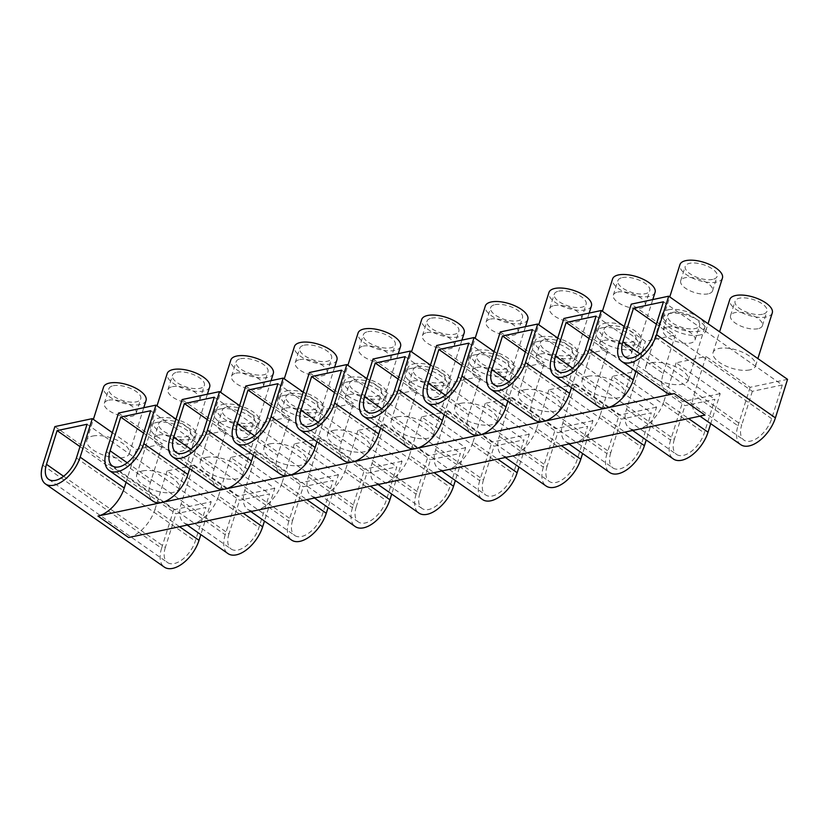 <?xml version="1.0" encoding="UTF-8"?>
<svg xmlns="http://www.w3.org/2000/svg" width="829" height="829" viewBox="0 0 829 829"><rect width="100%" height="100%" fill="white"/><g stroke="black" fill="none" stroke-linecap="round" stroke-linejoin="round"><path stroke-width="0.62" stroke-dasharray="4.14 3.11" d="M665.967 392.355A27.844 15.098 125 0 1 663.221 373.516L619.128 342.667M705.013 415.08A27.844 15.098 125 0 1 696.64 413.816A27.844 15.098 125 0 1 693.883 394.977L706.028 356.46L676.091 362.822L720.183 393.671L710.722 423.671M740.732 444.665A27.844 15.098 125 0 1 737.976 425.826L693.883 394.977M663.221 373.516L675.366 334.999L631.273 304.15M787.55 379.361L750.121 387.309L706.028 356.46M632.6 430.458L629.273 428.127A27.844 15.098 -55 0 1 626.517 409.288L638.662 370.77L682.754 401.619L720.183 393.671M638.662 370.77L612.465 376.335L656.558 407.184L646.216 439.981M568.974 443.971L565.637 441.639A27.844 15.098 -55 0 1 562.891 422.8L575.036 384.283L619.128 415.142L656.558 407.184M575.036 384.283L548.839 389.848L592.932 420.707L582.59 453.504M505.348 457.494L502.011 455.162A27.844 15.098 -55 0 1 499.265 436.323L511.41 397.806L555.503 428.655L592.932 420.707M511.41 397.806L485.214 403.371L529.296 434.22L518.964 467.017M441.722 471.007L438.386 468.675A27.844 15.098 -55 0 1 435.639 449.836L447.784 411.319L491.877 442.168L529.296 434.22M447.784 411.319L421.588 416.883L465.67 447.733L455.328 480.53M378.097 484.53L374.76 482.198A27.844 15.098 -55 0 1 372.014 463.359L384.159 424.842L428.241 455.691L465.67 447.733M384.159 424.842L357.952 430.406L402.044 461.256L391.702 494.053M314.471 498.042L311.134 495.711A27.844 15.098 -55 0 1 308.388 476.872L320.533 438.354L364.615 469.204L402.044 461.256M320.533 438.354L294.326 443.919L338.419 474.768L328.077 507.566M250.835 511.555L247.508 509.224A27.844 15.098 -55 0 1 244.752 490.385L256.907 451.867L300.989 482.716L338.419 474.768M256.907 451.867L230.7 457.432L274.793 488.291L264.451 521.089M187.209 525.078L183.883 522.747A27.844 15.098 -55 0 1 181.126 503.908L193.271 465.39L237.363 496.239L274.793 488.291M193.271 465.39L167.075 470.955L211.167 501.804L200.825 534.601M54.89 426.593L173.738 509.752L211.167 501.804M112.34 432.655L136.402 449.494L162.608 443.929L150.463 482.447A27.844 15.098 -55 0 0 153.21 501.286M118.516 413.07L162.608 443.929M175.966 419.132L200.027 435.971L226.234 430.406L214.089 468.924A27.844 15.098 -55 0 0 216.835 487.763M182.142 399.557L226.234 430.406M239.591 405.619L263.653 422.458L289.86 416.894L277.715 455.411A27.844 15.098 -55 0 0 280.461 474.25M245.767 386.045L289.86 416.894M303.217 392.107L327.289 408.946L353.486 403.371L341.341 441.898A27.844 15.098 -55 0 0 344.087 460.727M309.393 372.522L353.486 403.371M366.843 378.584L390.915 395.423L417.111 389.858L404.966 428.375A27.844 15.098 -55 0 0 407.713 447.214M373.019 359.009L417.111 389.858M430.479 365.071L454.541 381.91L480.737 376.345L468.592 414.863A27.844 15.098 -55 0 0 471.338 433.702M436.645 345.486L480.737 376.345M494.105 351.548L518.166 368.387L544.363 362.822L532.218 401.34A27.844 15.098 -55 0 0 534.974 420.179M500.27 331.973L544.363 362.822M557.73 338.035L581.792 354.874L607.989 349.31L595.844 387.827A27.844 15.098 -55 0 0 598.6 406.666M563.896 318.46L607.989 349.31M624.216 326.522L645.418 341.361L675.366 334.999M749.665 369.921A22.279 9.399 17.5 0 1 724.95 365.589A22.279 9.399 17.5 0 1 713.085 352.491A22.279 9.399 17.5 0 1 718.992 348.46A22.279 9.399 17.5 0 1 743.706 352.791A22.279 9.399 17.5 0 1 755.571 365.89A22.279 9.399 17.5 0 1 749.665 369.921M699.821 335.04A22.279 9.399 17.5 0 1 675.117 330.709A22.279 9.399 17.5 0 1 663.241 317.611A22.279 9.399 17.5 0 1 669.158 313.58A22.279 9.399 17.5 0 1 693.863 317.911A22.279 9.399 17.5 0 1 705.738 331.009A22.279 9.399 17.5 0 1 699.821 335.04M601.781 327.89A22.279 9.399 17.5 0 1 626.496 332.222A22.279 9.399 17.5 0 1 638.361 345.32A22.279 9.399 17.5 0 1 632.454 349.361A22.279 9.399 17.5 0 1 607.74 345.03A22.279 9.399 17.5 0 1 595.875 331.932A22.279 9.399 17.5 0 1 601.781 327.89M651.625 362.77A22.279 9.399 17.5 0 1 676.34 367.102A22.279 9.399 17.5 0 1 688.205 380.2A22.279 9.399 17.5 0 1 682.298 384.231A22.279 9.399 17.5 0 1 657.584 379.9A22.279 9.399 17.5 0 1 645.718 366.801A22.279 9.399 17.5 0 1 651.625 362.77M538.156 341.413A22.279 9.399 17.5 0 1 562.87 345.745A22.279 9.399 17.5 0 1 574.735 358.843A22.279 9.399 17.5 0 1 568.829 362.874A22.279 9.399 17.5 0 1 544.114 358.542A22.279 9.399 17.5 0 1 532.249 345.444A22.279 9.399 17.5 0 1 538.156 341.413M587.999 376.283A22.279 9.399 17.5 0 1 612.714 380.615A22.279 9.399 17.5 0 1 624.579 393.713A22.279 9.399 17.5 0 1 618.672 397.744A22.279 9.399 17.5 0 1 593.958 393.412A22.279 9.399 17.5 0 1 582.093 380.324A22.279 9.399 17.5 0 1 587.999 376.283M474.53 354.926A22.279 9.399 17.5 0 1 499.245 359.258A22.279 9.399 17.5 0 1 511.11 372.356A22.279 9.399 17.5 0 1 505.203 376.387A22.279 9.399 17.5 0 1 480.488 372.055A22.279 9.399 17.5 0 1 468.623 358.957A22.279 9.399 17.5 0 1 474.53 354.926M524.374 389.806A22.279 9.399 17.5 0 1 549.088 394.138A22.279 9.399 17.5 0 1 560.953 407.236A22.279 9.399 17.5 0 1 555.047 411.267A22.279 9.399 17.5 0 1 530.332 406.935A22.279 9.399 17.5 0 1 518.467 393.837A22.279 9.399 17.5 0 1 524.374 389.806M410.904 368.449A22.279 9.399 17.5 0 1 435.619 372.781A22.279 9.399 17.5 0 1 447.484 385.879A22.279 9.399 17.5 0 1 441.577 389.91A22.279 9.399 17.5 0 1 416.863 385.578A22.279 9.399 17.5 0 1 404.998 372.48A22.279 9.399 17.5 0 1 410.904 368.449M460.748 403.319A22.279 9.399 17.5 0 1 485.462 407.65A22.279 9.399 17.5 0 1 497.327 420.749A22.279 9.399 17.5 0 1 491.421 424.78A22.279 9.399 17.5 0 1 466.706 420.448A22.279 9.399 17.5 0 1 454.841 407.35A22.279 9.399 17.5 0 1 460.748 403.319M347.278 381.962A22.279 9.399 17.5 0 1 371.993 386.293A22.279 9.399 17.5 0 1 383.858 399.391A22.279 9.399 17.5 0 1 377.951 403.422A22.279 9.399 17.5 0 1 353.237 399.091A22.279 9.399 17.5 0 1 341.372 385.993A22.279 9.399 17.5 0 1 347.278 381.962M397.122 416.842A22.279 9.399 17.5 0 1 421.826 421.173A22.279 9.399 17.5 0 1 433.702 434.261A22.279 9.399 17.5 0 1 427.785 438.303A22.279 9.399 17.5 0 1 403.081 433.971A22.279 9.399 17.5 0 1 391.205 420.873A22.279 9.399 17.5 0 1 397.122 416.842M283.653 395.474A22.279 9.399 17.5 0 1 308.367 399.806A22.279 9.399 17.5 0 1 320.232 412.904A22.279 9.399 17.5 0 1 314.326 416.935A22.279 9.399 17.5 0 1 289.611 412.604A22.279 9.399 17.5 0 1 277.746 399.516A22.279 9.399 17.5 0 1 283.653 395.474M333.496 430.355A22.279 9.399 17.5 0 1 358.201 434.686A22.279 9.399 17.5 0 1 370.076 447.784A22.279 9.399 17.5 0 1 364.159 451.815A22.279 9.399 17.5 0 1 339.455 447.484A22.279 9.399 17.5 0 1 327.579 434.386A22.279 9.399 17.5 0 1 333.496 430.355M220.027 408.998A22.279 9.399 17.5 0 1 244.731 413.329A22.279 9.399 17.5 0 1 256.607 426.427A22.279 9.399 17.5 0 1 250.7 430.458A22.279 9.399 17.5 0 1 225.985 426.127A22.279 9.399 17.5 0 1 214.11 413.029A22.279 9.399 17.5 0 1 220.027 408.998M269.86 443.867A22.279 9.399 17.5 0 1 294.575 448.199A22.279 9.399 17.5 0 1 306.44 461.297A22.279 9.399 17.5 0 1 300.533 465.328A22.279 9.399 17.5 0 1 275.829 460.997A22.279 9.399 17.5 0 1 263.954 447.898A22.279 9.399 17.5 0 1 269.86 443.867M156.401 422.51A22.279 9.399 17.5 0 1 181.105 426.842A22.279 9.399 17.5 0 1 192.981 439.94A22.279 9.399 17.5 0 1 187.064 443.971A22.279 9.399 17.5 0 1 162.36 439.639A22.279 9.399 17.5 0 1 150.484 426.541A22.279 9.399 17.5 0 1 156.401 422.51M206.234 457.39A22.279 9.399 17.5 0 1 230.949 461.722A22.279 9.399 17.5 0 1 242.814 474.82A22.279 9.399 17.5 0 1 236.907 478.851A22.279 9.399 17.5 0 1 212.193 474.52A22.279 9.399 17.5 0 1 200.328 461.421A22.279 9.399 17.5 0 1 206.234 457.39M142.609 470.903A22.279 9.399 17.5 0 1 167.323 475.235A22.279 9.399 17.5 0 1 179.188 488.333A22.279 9.399 17.5 0 1 173.282 492.364A22.279 9.399 17.5 0 1 148.567 488.032A22.279 9.399 17.5 0 1 136.702 474.934A22.279 9.399 17.5 0 1 142.609 470.903M92.765 436.033A22.279 9.399 17.5 0 1 117.48 440.365A22.279 9.399 17.5 0 1 129.355 453.463A22.279 9.399 17.5 0 1 123.438 457.494A22.279 9.399 17.5 0 1 98.734 453.162A22.279 9.399 17.5 0 1 86.858 440.064A22.279 9.399 17.5 0 1 92.765 436.033M772.276 312.927A22.279 9.399 17.5 0 1 766.369 316.958A22.279 9.399 17.5 0 1 741.654 312.626A22.279 9.399 17.5 0 1 729.789 299.528M762.535 314.274A16.704 7.046 17.5 0 1 743.996 311.03A16.704 7.046 17.5 0 1 735.095 301.207A16.704 7.046 17.5 0 1 739.53 298.181A16.704 7.046 17.5 0 1 758.058 301.424A16.704 7.046 17.5 0 1 766.96 311.248A16.704 7.046 17.5 0 1 762.535 314.274M722.432 278.047A22.279 9.399 17.5 0 1 716.525 282.078A22.279 9.399 17.5 0 1 691.811 277.746A22.279 9.399 17.5 0 1 679.946 264.648M712.691 279.394A16.704 7.046 17.5 0 1 694.153 276.15A16.704 7.046 17.5 0 1 685.251 266.327A16.704 7.046 17.5 0 1 689.687 263.301A16.704 7.046 17.5 0 1 708.225 266.555A16.704 7.046 17.5 0 1 717.126 276.378A16.704 7.046 17.5 0 1 712.691 279.394M757.975 328.719A16.704 7.046 17.5 0 1 739.447 325.465A16.704 7.046 17.5 0 1 730.546 315.642A16.704 7.046 17.5 0 1 734.971 312.626A16.704 7.046 17.5 0 1 753.509 315.87A16.704 7.046 17.5 0 1 762.411 325.693A16.704 7.046 17.5 0 1 757.975 328.719M708.132 293.839A16.704 7.046 17.5 0 1 689.604 290.596A16.704 7.046 17.5 0 1 680.702 280.772A16.704 7.046 17.5 0 1 685.137 277.746A16.704 7.046 17.5 0 1 703.666 281A16.704 7.046 17.5 0 1 712.567 290.824A16.704 7.046 17.5 0 1 708.132 293.839M750.121 387.309L737.976 425.826M629.273 428.127A27.844 15.098 -55 0 0 637.646 429.391A27.844 15.098 -55 0 0 663.946 401.34L688.567 418.572M676.091 362.822L663.946 401.34M635.957 371.361L645.418 341.361M589.015 338.491L684.982 405.64L714.919 399.277L704.298 432.987A22.279 12.072 -55 0 1 691.531 451.266A22.279 12.072 -55 0 1 676.547 454.416L557.699 371.247M596.072 316.118L714.919 399.277M572.611 368.159L674.35 439.349L684.982 405.64M674.35 439.349A22.279 12.072 -55 0 0 676.547 454.416M626.517 409.288L670.609 440.137L682.754 401.619M670.609 440.137A27.844 15.098 -55 0 0 673.355 458.976M565.637 441.639A27.844 15.098 -55 0 0 574.01 442.904A27.844 15.098 -55 0 0 600.32 414.852L624.942 432.085M612.465 376.335L600.32 414.852M571.45 387.671L581.792 354.874M655.065 292.357A22.279 9.399 17.5 0 1 649.159 296.388A22.279 9.399 17.5 0 1 624.444 292.057A22.279 9.399 17.5 0 1 612.579 278.969M622.32 277.611A16.704 7.046 17.5 0 1 640.848 280.865A16.704 7.046 17.5 0 1 649.749 290.689A16.704 7.046 17.5 0 1 645.325 293.715A16.704 7.046 17.5 0 1 626.786 290.461A16.704 7.046 17.5 0 1 617.885 280.637A16.704 7.046 17.5 0 1 622.32 277.611M617.76 292.057A16.704 7.046 17.5 0 1 636.299 295.311A16.704 7.046 17.5 0 1 645.2 305.134A16.704 7.046 17.5 0 1 640.765 308.16A16.704 7.046 17.5 0 1 622.237 304.906A16.704 7.046 17.5 0 1 613.336 295.083A16.704 7.046 17.5 0 1 617.76 292.057M668.329 309.808A22.279 9.399 17.5 0 1 693.034 314.139A22.279 9.399 17.5 0 1 704.909 327.237A22.279 9.399 17.5 0 1 698.992 331.268A22.279 9.399 17.5 0 1 674.288 326.937A22.279 9.399 17.5 0 1 662.412 313.839A22.279 9.399 17.5 0 1 668.329 309.808M672.164 312.492A16.704 7.046 17.5 0 1 690.692 315.735A16.704 7.046 17.5 0 1 699.593 325.559A16.704 7.046 17.5 0 1 695.158 328.585A16.704 7.046 17.5 0 1 676.63 325.341A16.704 7.046 17.5 0 1 667.728 315.517A16.704 7.046 17.5 0 1 672.164 312.492M667.604 326.937A16.704 7.046 17.5 0 1 686.143 330.18A16.704 7.046 17.5 0 1 695.044 340.004A16.704 7.046 17.5 0 1 690.609 343.03A16.704 7.046 17.5 0 1 672.07 339.786A16.704 7.046 17.5 0 1 663.169 329.963A16.704 7.046 17.5 0 1 667.604 326.937M525.389 352.004L621.346 419.153L651.293 412.801L640.662 446.499A22.279 12.072 -55 0 1 627.905 464.789A22.279 12.072 -55 0 1 612.921 467.929L494.074 384.77M532.446 329.631L651.293 412.801M603.978 340.45A16.704 7.046 17.5 0 1 622.517 343.703A16.704 7.046 17.5 0 1 631.408 353.527A16.704 7.046 17.5 0 1 626.983 356.543A16.704 7.046 17.5 0 1 608.445 353.299A16.704 7.046 17.5 0 1 599.543 343.475A16.704 7.046 17.5 0 1 603.978 340.45M502.011 455.162A27.844 15.098 -55 0 0 510.384 456.416A27.844 15.098 -55 0 0 536.695 428.375L561.316 445.598M548.839 389.848L536.695 428.375M508.985 381.672L610.724 452.862L621.346 419.153M610.724 452.862A22.279 12.072 -55 0 0 612.921 467.929M562.891 422.8L606.983 453.66L619.128 415.142M606.983 453.66A27.844 15.098 -55 0 0 609.729 472.499M507.825 401.184L518.166 368.387M591.44 305.88A22.279 9.399 17.5 0 1 585.533 309.911A22.279 9.399 17.5 0 1 560.818 305.58A22.279 9.399 17.5 0 1 548.953 292.482M558.694 291.134A16.704 7.046 17.5 0 1 577.222 294.378A16.704 7.046 17.5 0 1 586.124 304.202A16.704 7.046 17.5 0 1 581.699 307.227A16.704 7.046 17.5 0 1 563.16 303.974A16.704 7.046 17.5 0 1 554.259 294.16A16.704 7.046 17.5 0 1 558.694 291.134M554.135 305.58A16.704 7.046 17.5 0 1 572.673 308.823A16.704 7.046 17.5 0 1 581.575 318.647A16.704 7.046 17.5 0 1 577.139 321.673A16.704 7.046 17.5 0 1 558.601 318.419A16.704 7.046 17.5 0 1 549.71 308.595A16.704 7.046 17.5 0 1 554.135 305.58M604.693 323.32A22.279 9.399 17.5 0 1 629.408 327.652A22.279 9.399 17.5 0 1 641.283 340.75A22.279 9.399 17.5 0 1 635.366 344.781A22.279 9.399 17.5 0 1 610.662 340.45A22.279 9.399 17.5 0 1 598.787 327.351A22.279 9.399 17.5 0 1 604.693 323.32M608.527 326.004A16.704 7.046 17.5 0 1 627.066 329.258A16.704 7.046 17.5 0 1 635.967 339.082A16.704 7.046 17.5 0 1 631.532 342.108A16.704 7.046 17.5 0 1 613.004 338.854A16.704 7.046 17.5 0 1 604.103 329.03A16.704 7.046 17.5 0 1 608.527 326.004M445.36 395.184L547.099 466.375L557.72 432.676L587.668 426.313L577.036 460.022A22.279 12.072 -55 0 1 564.269 478.302A22.279 12.072 -55 0 1 549.295 481.452L430.448 398.283M461.763 365.527L557.72 432.676M547.099 466.375A22.279 12.072 -55 0 0 549.295 481.452M499.265 436.323L543.358 467.173L555.503 428.655M543.358 467.173A27.844 15.098 -55 0 0 546.104 486.012M438.386 468.675A27.844 15.098 -55 0 0 446.758 469.939A27.844 15.098 -55 0 0 473.069 441.888L497.69 459.121M485.214 403.371L473.069 441.888M468.81 343.154L587.668 426.313M444.199 414.707L454.541 381.91M527.814 319.393A22.279 9.399 17.5 0 1 521.897 323.424A22.279 9.399 17.5 0 1 497.193 319.092A22.279 9.399 17.5 0 1 485.317 305.994M495.068 304.647A16.704 7.046 17.5 0 1 513.597 307.901A16.704 7.046 17.5 0 1 522.498 317.725A16.704 7.046 17.5 0 1 518.063 320.74A16.704 7.046 17.5 0 1 499.535 317.497A16.704 7.046 17.5 0 1 490.633 307.673A16.704 7.046 17.5 0 1 495.068 304.647M490.509 319.092A16.704 7.046 17.5 0 1 509.047 322.336A16.704 7.046 17.5 0 1 517.949 332.16A16.704 7.046 17.5 0 1 513.514 335.185A16.704 7.046 17.5 0 1 494.975 331.942A16.704 7.046 17.5 0 1 486.074 322.118A16.704 7.046 17.5 0 1 490.509 319.092M541.068 336.843A22.279 9.399 17.5 0 1 565.782 341.175A22.279 9.399 17.5 0 1 577.647 354.273A22.279 9.399 17.5 0 1 571.741 358.304A22.279 9.399 17.5 0 1 547.026 353.973A22.279 9.399 17.5 0 1 535.161 340.874A22.279 9.399 17.5 0 1 541.068 336.843M544.902 339.527A16.704 7.046 17.5 0 1 563.44 342.771A16.704 7.046 17.5 0 1 572.342 352.594A16.704 7.046 17.5 0 1 567.906 355.62A16.704 7.046 17.5 0 1 549.378 352.366A16.704 7.046 17.5 0 1 540.477 342.543A16.704 7.046 17.5 0 1 544.902 339.527M540.353 353.973A16.704 7.046 17.5 0 1 558.881 357.216A16.704 7.046 17.5 0 1 567.782 367.04A16.704 7.046 17.5 0 1 563.357 370.066A16.704 7.046 17.5 0 1 544.819 366.812A16.704 7.046 17.5 0 1 535.917 356.988A16.704 7.046 17.5 0 1 540.353 353.973M381.734 408.707L483.473 479.898L494.094 446.189L524.042 439.826L513.41 473.535A22.279 12.072 -55 0 1 500.643 491.825A22.279 12.072 -55 0 1 485.67 494.965L366.822 411.806M398.127 379.04L494.094 446.189M476.727 367.485A16.704 7.046 17.5 0 1 495.255 370.729A16.704 7.046 17.5 0 1 504.156 380.552A16.704 7.046 17.5 0 1 499.732 383.578A16.704 7.046 17.5 0 1 481.193 380.335A16.704 7.046 17.5 0 1 472.292 370.511A16.704 7.046 17.5 0 1 476.727 367.485M374.76 482.198A27.844 15.098 -55 0 0 383.133 483.452A27.844 15.098 -55 0 0 409.443 455.401L434.064 472.634M421.588 416.883L409.443 455.401M483.473 479.898A22.279 12.072 -55 0 0 485.67 494.965M435.639 449.836L479.732 480.685L491.877 442.168M479.732 480.685A27.844 15.098 -55 0 0 482.478 499.524M405.184 356.667L524.042 439.826M380.573 428.22L390.915 395.423M464.188 332.916A22.279 9.399 17.5 0 1 458.271 336.947A22.279 9.399 17.5 0 1 433.567 332.616A22.279 9.399 17.5 0 1 421.692 319.517M431.432 318.16A16.704 7.046 17.5 0 1 449.971 321.414A16.704 7.046 17.5 0 1 458.872 331.237A16.704 7.046 17.5 0 1 454.437 334.263A16.704 7.046 17.5 0 1 435.909 331.009A16.704 7.046 17.5 0 1 427.008 321.186A16.704 7.046 17.5 0 1 431.432 318.16M426.883 332.605A16.704 7.046 17.5 0 1 445.422 335.859A16.704 7.046 17.5 0 1 454.323 345.683A16.704 7.046 17.5 0 1 449.888 348.708A16.704 7.046 17.5 0 1 431.349 345.455A16.704 7.046 17.5 0 1 422.448 335.631A16.704 7.046 17.5 0 1 426.883 332.605M477.442 350.356A22.279 9.399 17.5 0 1 502.156 354.688A22.279 9.399 17.5 0 1 514.021 367.786A22.279 9.399 17.5 0 1 508.115 371.817A22.279 9.399 17.5 0 1 483.4 367.485A22.279 9.399 17.5 0 1 471.535 354.387A22.279 9.399 17.5 0 1 477.442 350.356M481.276 353.04A16.704 7.046 17.5 0 1 499.814 356.283A16.704 7.046 17.5 0 1 508.716 366.107A16.704 7.046 17.5 0 1 504.281 369.133A16.704 7.046 17.5 0 1 485.753 365.89A16.704 7.046 17.5 0 1 476.851 356.066A16.704 7.046 17.5 0 1 481.276 353.04M419.847 493.41A22.279 12.072 -55 0 0 422.044 508.478A22.279 12.072 -55 0 0 437.018 505.338A22.279 12.072 -55 0 0 449.784 487.048L460.416 453.349L430.469 459.712L419.847 493.41L318.108 422.22M372.014 463.359L416.096 494.208L428.241 455.691M416.096 494.208A27.844 15.098 -55 0 0 418.852 513.047M311.134 495.711A27.844 15.098 -55 0 0 319.507 496.975A27.844 15.098 -55 0 0 345.807 468.924L370.439 486.157M357.952 430.406L345.807 468.924M341.558 370.18L460.416 453.349M334.501 392.563L430.469 459.712M316.947 441.733L327.289 408.946M400.552 346.429A22.279 9.399 17.5 0 1 394.645 350.46A22.279 9.399 17.5 0 1 369.931 346.128A22.279 9.399 17.5 0 1 358.066 333.03M367.807 331.683A16.704 7.046 17.5 0 1 386.345 334.926A16.704 7.046 17.5 0 1 395.246 344.75A16.704 7.046 17.5 0 1 390.811 347.776A16.704 7.046 17.5 0 1 372.283 344.532A16.704 7.046 17.5 0 1 363.382 334.709A16.704 7.046 17.5 0 1 367.807 331.683M363.257 346.128A16.704 7.046 17.5 0 1 381.786 349.372A16.704 7.046 17.5 0 1 390.687 359.195A16.704 7.046 17.5 0 1 386.262 362.221A16.704 7.046 17.5 0 1 367.724 358.978A16.704 7.046 17.5 0 1 358.822 349.154A16.704 7.046 17.5 0 1 363.257 346.128M413.816 363.869A22.279 9.399 17.5 0 1 438.531 368.2A22.279 9.399 17.5 0 1 450.396 381.299A22.279 9.399 17.5 0 1 444.489 385.34A22.279 9.399 17.5 0 1 419.775 381.008A22.279 9.399 17.5 0 1 407.909 367.91A22.279 9.399 17.5 0 1 413.816 363.869M417.65 366.553A16.704 7.046 17.5 0 1 436.189 369.807A16.704 7.046 17.5 0 1 445.09 379.63A16.704 7.046 17.5 0 1 440.655 382.656A16.704 7.046 17.5 0 1 422.116 379.402A16.704 7.046 17.5 0 1 413.215 369.579A16.704 7.046 17.5 0 1 417.65 366.553M413.101 380.998A16.704 7.046 17.5 0 1 431.629 384.252A16.704 7.046 17.5 0 1 440.531 394.076A16.704 7.046 17.5 0 1 436.106 397.101A16.704 7.046 17.5 0 1 417.567 393.848A16.704 7.046 17.5 0 1 408.666 384.024A16.704 7.046 17.5 0 1 413.101 380.998M356.221 506.933A22.279 12.072 -55 0 0 358.418 522.001A22.279 12.072 -55 0 0 373.392 518.85A22.279 12.072 -55 0 0 386.159 500.571L396.79 466.862L366.843 473.224L356.221 506.933L254.482 435.743M349.475 394.521A16.704 7.046 17.5 0 1 368.003 397.765A16.704 7.046 17.5 0 1 376.905 407.588A16.704 7.046 17.5 0 1 372.47 410.614A16.704 7.046 17.5 0 1 353.942 407.371A16.704 7.046 17.5 0 1 345.04 397.547A16.704 7.046 17.5 0 1 349.475 394.521M247.508 509.224A27.844 15.098 -55 0 0 255.881 510.488A27.844 15.098 -55 0 0 282.181 482.437L306.813 499.669M294.326 443.919L282.181 482.437M308.388 476.872L352.47 507.721L364.615 469.204M352.47 507.721A27.844 15.098 -55 0 0 355.226 526.56M277.933 383.703L396.79 466.862M270.876 406.075L366.843 473.224M253.322 455.256L263.653 422.458M336.926 359.941A22.279 9.399 17.5 0 1 331.02 363.972A22.279 9.399 17.5 0 1 306.305 359.641A22.279 9.399 17.5 0 1 294.44 346.543M304.181 345.196A16.704 7.046 17.5 0 1 322.719 348.449A16.704 7.046 17.5 0 1 331.621 358.273A16.704 7.046 17.5 0 1 327.186 361.299A16.704 7.046 17.5 0 1 308.657 358.045A16.704 7.046 17.5 0 1 299.756 348.221A16.704 7.046 17.5 0 1 304.181 345.196M299.632 359.641A16.704 7.046 17.5 0 1 318.16 362.895A16.704 7.046 17.5 0 1 327.061 372.718A16.704 7.046 17.5 0 1 322.636 375.734A16.704 7.046 17.5 0 1 304.098 372.49A16.704 7.046 17.5 0 1 295.197 362.667A16.704 7.046 17.5 0 1 299.632 359.641M350.19 377.392A22.279 9.399 17.5 0 1 374.905 381.723A22.279 9.399 17.5 0 1 386.77 394.822A22.279 9.399 17.5 0 1 380.863 398.853A22.279 9.399 17.5 0 1 356.149 394.521A22.279 9.399 17.5 0 1 344.284 381.423A22.279 9.399 17.5 0 1 350.19 377.392M354.024 380.076A16.704 7.046 17.5 0 1 372.563 383.319A16.704 7.046 17.5 0 1 381.464 393.143A16.704 7.046 17.5 0 1 377.029 396.169A16.704 7.046 17.5 0 1 358.491 392.925A16.704 7.046 17.5 0 1 349.589 383.102A16.704 7.046 17.5 0 1 354.024 380.076M207.25 419.588L303.217 486.737L333.154 480.385L322.533 514.084A22.279 12.072 -55 0 1 309.766 532.373A22.279 12.072 -55 0 1 294.792 535.513L175.935 452.354M214.307 397.215L333.154 480.385M190.846 449.256L292.585 520.446L303.217 486.737M292.585 520.446A22.279 12.072 -55 0 0 294.792 535.513M244.752 490.385L288.844 521.244L300.989 482.716M288.844 521.244A27.844 15.098 -55 0 0 291.601 540.083M183.883 522.747A27.844 15.098 -55 0 0 192.255 524.001A27.844 15.098 -55 0 0 218.555 495.96L243.187 513.182M230.7 457.432L218.555 495.96M189.686 468.768L200.027 435.971M273.301 373.464A22.279 9.399 17.5 0 1 267.394 377.496A22.279 9.399 17.5 0 1 242.679 373.164A22.279 9.399 17.5 0 1 230.814 360.066M240.555 358.719A16.704 7.046 17.5 0 1 259.094 361.962A16.704 7.046 17.5 0 1 267.995 371.786A16.704 7.046 17.5 0 1 263.56 374.812A16.704 7.046 17.5 0 1 245.021 371.558A16.704 7.046 17.5 0 1 236.13 361.734A16.704 7.046 17.5 0 1 240.555 358.719M236.006 373.164A16.704 7.046 17.5 0 1 254.534 376.407A16.704 7.046 17.5 0 1 263.435 386.231A16.704 7.046 17.5 0 1 259.011 389.257A16.704 7.046 17.5 0 1 240.472 386.003A16.704 7.046 17.5 0 1 231.571 376.179A16.704 7.046 17.5 0 1 236.006 373.164M286.565 390.905A22.279 9.399 17.5 0 1 311.279 395.236A22.279 9.399 17.5 0 1 323.144 408.334A22.279 9.399 17.5 0 1 317.238 412.365A22.279 9.399 17.5 0 1 292.523 408.034A22.279 9.399 17.5 0 1 280.658 394.936A22.279 9.399 17.5 0 1 286.565 390.905M290.399 393.588A16.704 7.046 17.5 0 1 308.937 396.842A16.704 7.046 17.5 0 1 317.828 406.666A16.704 7.046 17.5 0 1 313.403 409.681A16.704 7.046 17.5 0 1 294.865 406.438A16.704 7.046 17.5 0 1 285.964 396.614A16.704 7.046 17.5 0 1 290.399 393.588M285.839 408.034A16.704 7.046 17.5 0 1 304.378 411.288A16.704 7.046 17.5 0 1 313.279 421.111A16.704 7.046 17.5 0 1 308.844 424.127A16.704 7.046 17.5 0 1 290.316 420.883A16.704 7.046 17.5 0 1 281.414 411.06A16.704 7.046 17.5 0 1 285.839 408.034M143.624 433.111L239.591 500.26L269.529 493.897L258.907 527.596A22.279 12.072 -55 0 1 246.14 545.886A22.279 12.072 -55 0 1 231.167 549.036L112.309 465.867M150.681 410.728L269.529 493.897M222.213 421.546A16.704 7.046 17.5 0 1 240.752 424.8A16.704 7.046 17.5 0 1 249.653 434.624A16.704 7.046 17.5 0 1 245.218 437.65A16.704 7.046 17.5 0 1 226.69 434.396A16.704 7.046 17.5 0 1 217.789 424.572A16.704 7.046 17.5 0 1 222.213 421.546M128.63 537.524A27.844 15.098 -55 0 0 154.93 509.472L179.551 526.705M167.075 470.955L154.93 509.472M127.22 462.769L228.959 533.959L239.591 500.26M228.959 533.959A22.279 12.072 -55 0 0 231.167 549.036M181.126 503.908L225.219 534.757L237.363 496.239M225.219 534.757A27.844 15.098 -55 0 0 227.975 553.596M126.06 482.291L136.402 449.494M209.675 386.977A22.279 9.399 17.5 0 1 203.768 391.008A22.279 9.399 17.5 0 1 179.054 386.677A22.279 9.399 17.5 0 1 167.189 373.578M176.929 372.231A16.704 7.046 17.5 0 1 195.468 375.485A16.704 7.046 17.5 0 1 204.369 385.298A16.704 7.046 17.5 0 1 199.934 388.324A16.704 7.046 17.5 0 1 181.396 385.081A16.704 7.046 17.5 0 1 172.494 375.257A16.704 7.046 17.5 0 1 176.929 372.231M172.38 386.677A16.704 7.046 17.5 0 1 190.908 389.92A16.704 7.046 17.5 0 1 199.81 399.744A16.704 7.046 17.5 0 1 195.375 402.77A16.704 7.046 17.5 0 1 176.846 399.526A16.704 7.046 17.5 0 1 167.945 389.703A16.704 7.046 17.5 0 1 172.38 386.677M222.939 404.428A22.279 9.399 17.5 0 1 247.653 408.759A22.279 9.399 17.5 0 1 259.518 421.857A22.279 9.399 17.5 0 1 253.612 425.888A22.279 9.399 17.5 0 1 228.897 421.557A22.279 9.399 17.5 0 1 217.032 408.459A22.279 9.399 17.5 0 1 222.939 404.428M226.773 407.112A16.704 7.046 17.5 0 1 245.301 410.355A16.704 7.046 17.5 0 1 254.202 420.179A16.704 7.046 17.5 0 1 249.778 423.204A16.704 7.046 17.5 0 1 231.239 419.951A16.704 7.046 17.5 0 1 222.338 410.127A16.704 7.046 17.5 0 1 226.773 407.112M79.998 446.624L175.966 513.773L205.903 507.41L195.281 541.119A22.279 12.072 -55 0 1 182.515 559.399A22.279 12.072 -55 0 1 167.541 562.549L48.683 479.39M87.055 424.251L205.903 507.41M63.595 476.292L165.334 547.482L175.966 513.773M165.334 547.482A22.279 12.072 -55 0 0 167.541 562.549M42.745 465.11L161.593 548.27L173.738 509.752M161.593 548.27A27.844 15.098 -55 0 0 164.339 567.109M159.313 417.94A22.279 9.399 17.5 0 1 184.028 422.272A22.279 9.399 17.5 0 1 195.893 435.37A22.279 9.399 17.5 0 1 189.986 439.401A22.279 9.399 17.5 0 1 165.272 435.07A22.279 9.399 17.5 0 1 153.406 421.971A22.279 9.399 17.5 0 1 159.313 417.94M163.147 420.624A16.704 7.046 17.5 0 1 181.675 423.868A16.704 7.046 17.5 0 1 190.577 433.691A16.704 7.046 17.5 0 1 186.152 436.717A16.704 7.046 17.5 0 1 167.613 433.474A16.704 7.046 17.5 0 1 158.712 423.65A16.704 7.046 17.5 0 1 163.147 420.624M158.588 435.07A16.704 7.046 17.5 0 1 177.126 438.313A16.704 7.046 17.5 0 1 186.028 448.137A16.704 7.046 17.5 0 1 181.592 451.163A16.704 7.046 17.5 0 1 163.064 447.919A16.704 7.046 17.5 0 1 154.163 438.095A16.704 7.046 17.5 0 1 158.588 435.07M146.049 400.49A22.279 9.399 17.5 0 1 140.142 404.531A22.279 9.399 17.5 0 1 115.428 400.2A22.279 9.399 17.5 0 1 103.563 387.102M113.304 385.744A16.704 7.046 17.5 0 1 131.842 388.998A16.704 7.046 17.5 0 1 140.743 398.822A16.704 7.046 17.5 0 1 136.308 401.847A16.704 7.046 17.5 0 1 117.77 398.594A16.704 7.046 17.5 0 1 108.868 388.77A16.704 7.046 17.5 0 1 113.304 385.744M108.744 400.189A16.704 7.046 17.5 0 1 127.283 403.443A16.704 7.046 17.5 0 1 136.184 413.267A16.704 7.046 17.5 0 1 131.749 416.293A16.704 7.046 17.5 0 1 113.221 413.039A16.704 7.046 17.5 0 1 104.319 403.215A16.704 7.046 17.5 0 1 108.744 400.189M663.438 301.808L782.286 384.967L771.664 418.676A22.279 12.072 125 0 1 758.898 436.956A22.279 12.072 125 0 1 743.924 440.106A22.279 12.072 125 0 1 741.717 425.028L639.978 353.838M782.286 384.967L752.349 391.329L656.381 324.18M752.349 391.329L741.717 425.028M585.44 349.817L704.298 432.987M551.751 356.978L595.844 387.827M521.814 363.34L640.662 446.499M488.126 370.49L532.218 401.34M458.188 376.853L577.036 460.022M424.5 384.014L468.592 414.863M394.563 390.366L513.41 473.535M360.874 397.526L404.966 428.375M330.937 403.889L449.784 487.048M297.248 411.039L341.341 441.898M267.311 417.401L386.159 500.571M233.623 424.562L277.715 455.411M203.685 430.925L322.533 514.084M169.997 438.075L214.089 468.924M140.049 444.437L258.907 527.596M106.371 451.598L150.463 482.447M76.423 457.95L195.281 541.119M771.664 418.676L652.806 335.507M696.64 413.816L699.966 416.148M713.085 352.491L719.603 331.818M663.241 317.611L669.759 296.937M730.546 315.642L735.095 301.207M680.702 280.772L685.251 266.327M638.361 345.32L652.786 299.57M645.2 305.134L649.749 290.689M688.205 380.2L704.909 327.237M695.044 340.004L699.593 325.559M574.735 358.843L589.16 313.093M581.575 318.647L586.124 304.202M624.579 393.713L641.283 340.75M631.408 353.527L635.967 339.082M511.11 372.356L525.534 326.605M517.949 332.16L522.498 317.725M560.953 407.236L577.647 354.273M567.782 367.04L572.342 352.594M447.484 385.879L461.908 340.128M454.323 345.683L458.872 331.237M497.327 420.749L514.021 367.786M504.156 380.552L508.716 366.107M422.044 508.478L303.196 425.318M383.858 399.391L398.283 353.641M390.687 359.195L395.246 344.75M433.702 434.261L450.396 381.299M440.531 394.076L445.09 379.63M358.418 522.001L239.56 438.831M320.232 412.904L334.657 367.154M327.061 372.718L331.621 358.273M370.076 447.784L386.77 394.822M376.905 407.588L381.464 393.143M256.607 426.427L271.031 380.677M263.435 386.231L267.995 371.786M306.44 461.297L323.144 408.334M313.279 421.111L317.828 406.666M192.981 439.94L207.405 394.189M199.81 399.744L204.369 385.298M242.814 474.82L259.518 421.857M249.653 434.624L254.202 420.179M179.188 488.333L195.893 435.37M186.028 448.137L190.577 433.691M129.355 453.463L143.78 407.702M136.184 413.267L140.743 398.822M136.702 474.934L153.406 421.971M705.738 331.009L708.039 323.714M167.945 389.703L172.494 375.257M295.197 362.667L299.756 348.221M231.571 376.179L236.13 361.734M277.746 399.516L284.264 378.832M86.858 440.064L93.376 419.381M358.822 349.154L363.382 334.709M582.093 380.324L598.787 327.351M549.71 308.595L554.259 294.16M200.328 461.421L217.032 408.459M150.484 426.541L157.002 405.868M408.666 384.024L413.215 369.579M755.571 365.89L757.872 358.594M454.841 407.35L471.535 354.387M645.718 366.801L662.412 313.839M217.789 424.572L222.338 410.127M104.319 403.215L108.868 388.77M595.875 331.932L602.393 311.248M762.411 325.693L766.96 311.248M345.04 397.547L349.589 383.102M468.623 358.957L475.141 338.284M281.414 411.06L285.964 396.614M154.163 438.095L158.712 423.65M391.205 420.873L407.909 367.91M712.567 290.824L717.126 276.378M535.917 356.988L540.477 342.543M599.543 343.475L604.103 329.03M518.467 393.837L535.161 340.874M341.372 385.993L347.89 365.32M214.11 413.029L220.638 392.355M422.448 335.631L427.008 321.186M404.998 372.48L411.516 351.807M472.292 370.511L476.851 356.066M613.336 295.083L617.885 280.637M263.954 447.898L280.658 394.936M532.249 345.444L538.767 324.771M663.169 329.963L667.728 315.517M327.579 434.386L344.284 381.423M486.074 322.118L490.633 307.673M625.066 356.936L743.924 440.106"/><path stroke-width="1.24" d="M775.405 417.878L656.558 334.709A27.844 15.098 125 0 1 640.599 357.568A27.844 15.098 125 0 1 621.874 361.506A27.844 15.098 125 0 1 619.128 342.667L631.273 304.15L668.702 296.191L787.55 379.361L775.405 417.878A27.844 15.098 125 0 1 759.447 440.738A27.844 15.098 125 0 1 740.732 444.665L699.966 416.148M624.216 326.522L601.326 310.502L563.896 318.46L551.751 356.978A27.844 15.098 -55 0 0 554.508 375.817L598.6 406.666A27.844 15.098 -55 0 0 606.973 407.93L674.34 393.609A27.844 15.098 125 0 1 665.967 392.355L621.874 361.506M200.825 534.601L199.022 540.321A27.844 15.098 -55 0 1 183.064 563.181A27.844 15.098 -55 0 1 164.339 567.109L45.491 483.949A27.844 15.098 -55 0 1 42.745 465.11L54.89 426.593L92.309 418.635L112.34 432.655M554.508 375.817A27.844 15.098 -55 0 0 573.222 371.879A27.844 15.098 -55 0 0 589.181 349.019L633.273 379.879A27.844 15.098 -55 0 1 606.973 407.93L161.582 502.54A27.844 15.098 -55 0 1 153.21 501.286L109.117 470.426A27.844 15.098 -55 0 1 106.371 451.598L118.516 413.07L155.945 405.122L175.966 419.132M172.743 456.914A27.844 15.098 -55 0 0 191.468 452.986A27.844 15.098 -55 0 0 207.426 430.127L251.508 460.976A27.844 15.098 -55 0 1 225.208 489.027A27.844 15.098 -55 0 1 216.835 487.763L172.743 456.914A27.844 15.098 -55 0 1 169.997 438.075L182.142 399.557L219.571 391.609L239.591 405.619M236.369 443.401A27.844 15.098 -55 0 0 255.094 439.463A27.844 15.098 -55 0 0 271.052 416.604L315.144 447.463A27.844 15.098 -55 0 1 288.834 475.504A27.844 15.098 -55 0 1 280.461 474.25L236.369 443.401A27.844 15.098 -55 0 1 233.623 424.562L245.767 386.045L283.197 378.086L303.217 392.107M299.994 429.878A27.844 15.098 -55 0 0 318.719 425.951A27.844 15.098 -55 0 0 334.678 403.091L378.77 433.94A27.844 15.098 -55 0 1 352.46 461.991A27.844 15.098 -55 0 1 344.087 460.727L299.994 429.878A27.844 15.098 -55 0 1 297.248 411.039L309.393 372.522L346.823 364.573L366.843 378.584M363.63 416.365A27.844 15.098 -55 0 0 382.345 412.427A27.844 15.098 -55 0 0 398.303 389.578L442.396 420.427A27.844 15.098 -55 0 1 416.085 448.479A27.844 15.098 -55 0 1 407.713 447.214L363.63 416.365A27.844 15.098 -55 0 1 360.874 397.526L373.019 359.009L410.448 351.061L430.479 365.071M427.256 402.842A27.844 15.098 -55 0 0 445.971 398.915A27.844 15.098 -55 0 0 461.929 376.055L506.022 406.904A27.844 15.098 -55 0 1 479.711 434.956A27.844 15.098 -55 0 1 471.338 433.702L427.256 402.842A27.844 15.098 -55 0 1 424.5 384.014L436.645 345.486L474.074 337.538L494.105 351.548M490.882 389.329A27.844 15.098 -55 0 0 509.597 385.402A27.844 15.098 -55 0 0 525.555 362.542L569.647 393.392A27.844 15.098 -55 0 1 543.347 421.443A27.844 15.098 -55 0 1 534.974 420.179L490.882 389.329A27.844 15.098 -55 0 1 488.126 370.49L500.27 331.973L537.7 324.025L557.73 338.035M656.558 334.709L668.702 296.191M719.603 331.818L729.789 299.528A22.279 9.399 17.5 0 1 735.696 295.497A22.279 9.399 17.5 0 1 760.411 299.829A22.279 9.399 17.5 0 1 772.276 312.927L757.872 358.594M669.759 296.937L679.946 264.648A22.279 9.399 17.5 0 1 685.852 260.617A22.279 9.399 17.5 0 1 710.567 264.948A22.279 9.399 17.5 0 1 722.432 278.047L708.039 323.714M674.34 393.609L705.013 415.08L128.63 537.524L97.957 516.063A27.844 15.098 -55 0 0 124.257 488.012L126.06 482.291M109.117 470.426A27.844 15.098 -55 0 0 127.842 466.499A27.844 15.098 -55 0 0 143.8 443.639L187.882 474.489A27.844 15.098 -55 0 1 161.582 502.54L97.957 516.063M633.273 379.879L635.957 371.361M566.124 322.481L596.072 316.118L585.44 349.817A22.279 12.072 -55 0 1 572.673 368.107A22.279 12.072 -55 0 1 557.699 371.247A22.279 12.072 -55 0 1 555.503 356.18L566.124 322.481L589.015 338.491M601.326 310.502L589.181 349.019M710.722 423.671L708.039 432.189A27.844 15.098 -55 0 1 692.08 455.048A27.844 15.098 -55 0 1 673.355 458.976L632.6 430.458M569.647 393.392L571.45 387.671M602.393 311.248L612.579 278.969A22.279 9.399 17.5 0 1 618.486 274.927A22.279 9.399 17.5 0 1 643.2 279.259A22.279 9.399 17.5 0 1 655.065 292.357L652.786 299.57M502.498 335.994L532.446 329.631L521.814 363.34A22.279 12.072 -55 0 1 509.047 381.62A22.279 12.072 -55 0 1 494.074 384.77A22.279 12.072 -55 0 1 491.877 369.693L502.498 335.994L525.389 352.004M646.216 439.981L644.413 445.701A27.844 15.098 -55 0 1 628.455 468.561A27.844 15.098 -55 0 1 609.729 472.499L568.974 443.971M537.7 324.025L525.555 362.542M506.022 406.904L507.825 401.184M538.767 324.771L548.953 292.482A22.279 9.399 17.5 0 1 554.86 288.451A22.279 9.399 17.5 0 1 579.564 292.782A22.279 9.399 17.5 0 1 591.44 305.88L589.16 313.093M438.873 349.506L468.81 343.154L458.188 376.853A22.279 12.072 -55 0 1 445.422 395.143A22.279 12.072 -55 0 1 430.448 398.283A22.279 12.072 -55 0 1 428.241 383.216L438.873 349.506L461.763 365.527M474.074 337.538L461.929 376.055M582.59 453.504L580.787 459.225A27.844 15.098 -55 0 1 564.829 482.084A27.844 15.098 -55 0 1 546.104 486.012L505.348 457.494M442.396 420.427L444.199 414.707M475.141 338.284L485.317 305.994A22.279 9.399 17.5 0 1 491.234 301.963A22.279 9.399 17.5 0 1 515.939 306.295A22.279 9.399 17.5 0 1 527.814 319.393L525.534 326.605M375.247 363.029L405.184 356.667L394.563 390.366A22.279 12.072 -55 0 1 381.796 408.656A22.279 12.072 -55 0 1 366.822 411.806A22.279 12.072 -55 0 1 364.615 396.728L375.247 363.029L398.127 379.04M518.964 467.017L517.151 472.737A27.844 15.098 -55 0 1 501.203 495.597A27.844 15.098 -55 0 1 482.478 499.524L441.722 471.007M410.448 351.061L398.303 389.578M378.77 433.94L380.573 428.22M411.516 351.807L421.692 319.517A22.279 9.399 17.5 0 1 427.598 315.486A22.279 9.399 17.5 0 1 452.313 319.818A22.279 9.399 17.5 0 1 464.188 332.916L461.908 340.128M311.621 376.542L300.989 410.251A22.279 12.072 -55 0 0 303.196 425.318A22.279 12.072 -55 0 0 318.17 422.168A22.279 12.072 -55 0 0 330.937 403.889L341.558 370.18L311.621 376.542L334.501 392.563M346.823 364.573L334.678 403.091M455.328 480.53L453.525 486.26A27.844 15.098 -55 0 1 437.567 509.11A27.844 15.098 -55 0 1 418.852 513.047L378.097 484.53M315.144 447.463L316.947 441.733M347.89 365.32L358.066 333.03A22.279 9.399 17.5 0 1 363.972 328.999A22.279 9.399 17.5 0 1 388.687 333.331A22.279 9.399 17.5 0 1 400.552 346.429L398.283 353.641M247.995 390.065L237.363 423.764A22.279 12.072 -55 0 0 239.56 438.831A22.279 12.072 -55 0 0 254.544 435.691A22.279 12.072 -55 0 0 267.311 417.401L277.933 383.703L247.995 390.065L270.876 406.075M391.702 494.053L389.899 499.773A27.844 15.098 -55 0 1 373.941 522.633A27.844 15.098 -55 0 1 355.226 526.56L314.471 498.042M283.197 378.086L271.052 416.604M251.508 460.976L253.322 455.256M284.264 378.832L294.44 346.543A22.279 9.399 17.5 0 1 300.347 342.512A22.279 9.399 17.5 0 1 325.061 346.843A22.279 9.399 17.5 0 1 336.926 359.941L334.657 367.154M184.37 403.578L214.307 397.215L203.685 430.925A22.279 12.072 -55 0 1 190.919 449.204A22.279 12.072 -55 0 1 175.935 452.354A22.279 12.072 -55 0 1 173.738 437.277L184.37 403.578L207.25 419.588M219.571 391.609L207.426 430.127M328.077 507.566L326.274 513.286A27.844 15.098 -55 0 1 310.315 536.145A27.844 15.098 -55 0 1 291.601 540.083L250.835 511.555M187.882 474.489L189.686 468.768M220.638 392.355L230.814 360.066A22.279 9.399 17.5 0 1 236.721 356.035A22.279 9.399 17.5 0 1 261.436 360.366A22.279 9.399 17.5 0 1 273.301 373.464L271.031 380.677M120.733 417.091L150.681 410.728L140.049 444.437A22.279 12.072 -55 0 1 127.283 462.727A22.279 12.072 -55 0 1 112.309 465.867A22.279 12.072 -55 0 1 110.112 450.8L120.733 417.091L143.624 433.111M264.451 521.089L262.648 526.809A27.844 15.098 -55 0 1 246.69 549.658A27.844 15.098 -55 0 1 227.975 553.596L187.209 525.078M155.945 405.122L143.8 443.639M157.002 405.868L167.189 373.578A22.279 9.399 17.5 0 1 173.095 369.547A22.279 9.399 17.5 0 1 197.81 373.879A22.279 9.399 17.5 0 1 209.675 386.977L207.405 394.189M57.108 430.614L87.055 424.251L76.423 457.95A22.279 12.072 -55 0 1 63.657 476.24A22.279 12.072 -55 0 1 48.683 479.39A22.279 12.072 -55 0 1 46.486 464.313L57.108 430.614L79.998 446.624M45.491 483.949A27.844 15.098 -55 0 0 64.216 480.012A27.844 15.098 -55 0 0 80.164 457.162L124.257 488.012M92.309 418.635L80.164 457.162M93.376 419.381L103.563 387.102A22.279 9.399 17.5 0 1 109.469 383.071A22.279 9.399 17.5 0 1 134.184 387.402A22.279 9.399 17.5 0 1 146.049 400.49L143.78 407.702M652.806 335.507A22.279 12.072 125 0 1 640.04 353.796A22.279 12.072 125 0 1 625.066 356.936A22.279 12.072 125 0 1 622.869 341.869L633.491 308.16L663.438 301.808L652.806 335.507M656.381 324.18L633.491 308.16M688.567 418.572L708.039 432.189M555.503 356.18L572.611 368.159M624.942 432.085L644.413 445.701M491.877 369.693L508.985 381.672M428.241 383.216L445.36 395.184M561.316 445.598L580.787 459.225M364.615 396.728L381.734 408.707M497.69 459.121L517.151 472.737M300.989 410.251L318.108 422.22M434.064 472.634L453.525 486.26M237.363 423.764L254.482 435.743M370.439 486.157L389.899 499.773M306.813 499.669L326.274 513.286M173.738 437.277L190.846 449.256M243.187 513.182L262.648 526.809M110.112 450.8L127.22 462.769M179.551 526.705L199.022 540.321M46.486 464.313L63.595 476.292M639.978 353.838L622.869 341.869"/></g></svg>

